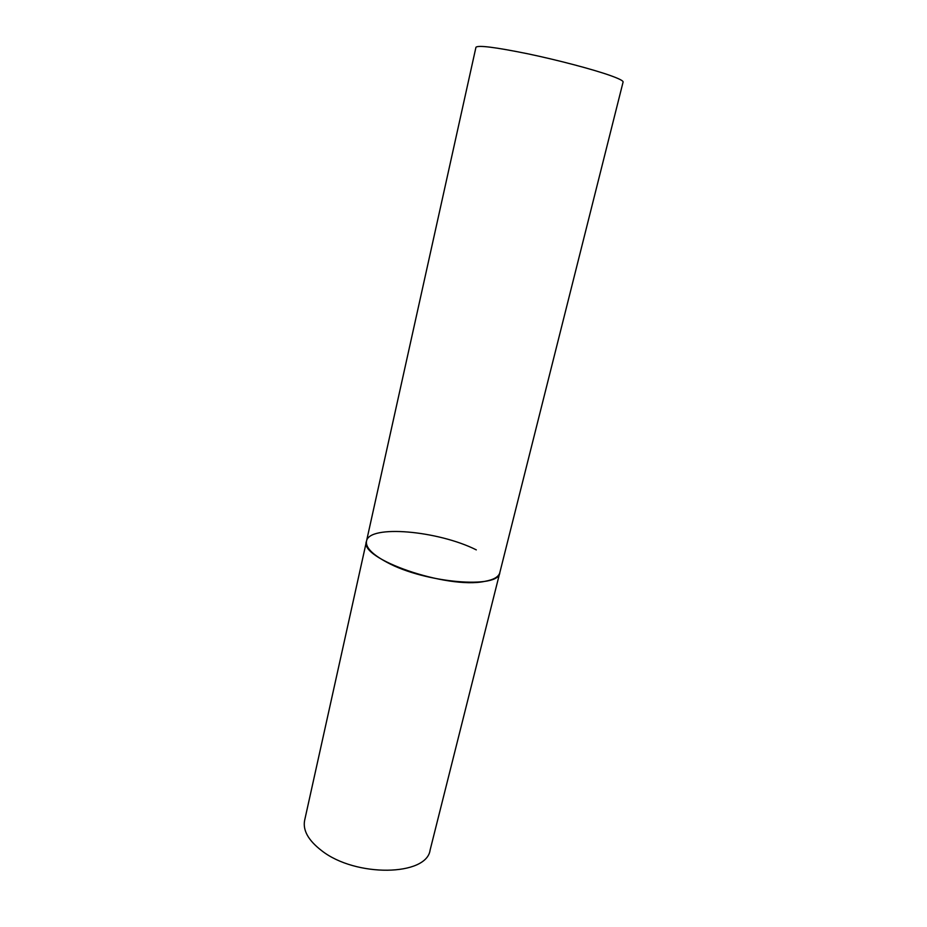 <?xml version="1.0" encoding="UTF-8"?>
<svg xmlns="http://www.w3.org/2000/svg" width="927" height="927" viewBox="0 0 927 927"><rect width="100%" height="100%" fill="white"/><g stroke="black" fill="none" stroke-linecap="round" stroke-linejoin="round"><path stroke-width="1.39" d="M366.501 541.194L475.957 47.254C478.158 45.052 495.389 47.231 527.66 53.766C558.008 60.128 593.037 69.374 610.372 75.55C619.097 78.679 623.338 80.834 623.095 82.028L430.105 850.082C426.802 876.154 355.551 877.533 321.507 850.546C308.343 840.383 302.712 830.337 304.624 820.418L366.501 541.194C358.158 558.529 447.034 589.468 484.659 581.391C493.639 579.781 498.691 576.884 499.804 572.712C499.178 589.248 425.006 583.141 386.907 562.295C372.237 554.416 365.435 547.382 366.501 541.194C368.946 524.415 438.274 530.684 476.304 549.873"/></g></svg>
